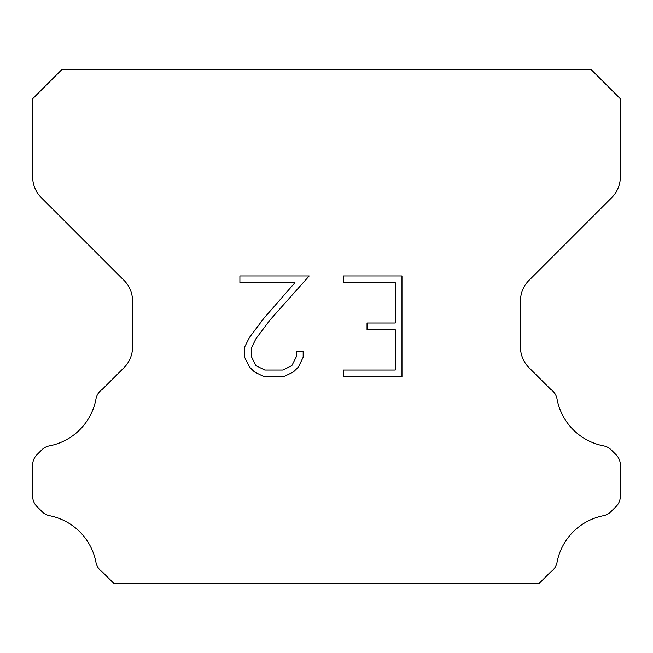 <?xml version="1.0" encoding="UTF-8"?>
<svg xmlns="http://www.w3.org/2000/svg" width="653" height="653" viewBox="0 0 653 653"><rect width="100%" height="100%" fill="white"/><g stroke="black" fill="none" stroke-linecap="round" stroke-linejoin="round"><path stroke-width="0.98" d="M395.253 370.022L395.253 329.708L367.035 329.708L367.035 322.99L395.253 322.99L395.253 282.667L343.478 282.667L343.478 275.95L401.97 275.95L401.97 376.74L343.478 376.74L343.478 370.022L395.253 370.022M303.163 351.183L303.163 357.232L298.372 367.068L293.385 371.957L283.541 376.74L264.179 376.74L254.409 371.884L249.422 366.962L244.565 357.126L244.565 347.151L249.422 337.503L263.657 318.55L294.96 282.667L239.904 282.667L239.904 275.95L309.196 275.95L269.958 320.035L255.984 338.662L251.454 347.853L251.454 356.701L255.845 365.566L264.775 370.022L283.018 370.022L291.875 365.549L296.34 356.701L296.34 351.183L303.163 351.183M590.965 69.381L62.035 69.381L32.65 98.766L32.65 176.824A29.385 29.385 0 0 0 41.253 197.606L123.956 280.3A29.385 29.385 0 0 1 132.559 301.082L132.559 346.923A29.385 29.385 0 0 1 123.956 367.704L102.284 389.368A14.693 14.693 0 0 0 95.918 399.301A58.77 58.77 0 0 1 49.35 445.877A14.693 14.693 0 0 0 41.743 449.917L36.952 454.7A14.693 14.693 0 0 0 32.65 465.091L32.65 496.158A14.693 14.693 0 0 0 36.952 506.548L42.094 511.691A14.693 14.693 0 0 0 49.636 515.715A58.77 58.77 0 0 1 95.885 561.964A14.693 14.693 0 0 0 102.219 571.808L114.022 583.619L538.978 583.619L550.781 571.808A14.693 14.693 0 0 0 557.115 561.964A58.77 58.77 0 0 1 603.364 515.715A14.693 14.693 0 0 0 610.906 511.691L616.048 506.548A14.693 14.693 0 0 0 620.35 496.158L620.35 465.091A14.693 14.693 0 0 0 616.048 454.7L611.257 449.917A14.693 14.693 0 0 0 603.65 445.877A58.77 58.77 0 0 1 557.082 399.301A14.693 14.693 0 0 0 550.716 389.368L529.044 367.704A29.385 29.385 0 0 1 520.441 346.923L520.441 301.082A29.385 29.385 0 0 1 529.044 280.3L611.747 197.606A29.385 29.385 0 0 0 620.35 176.824L620.35 98.766L590.965 69.381"/></g></svg>

